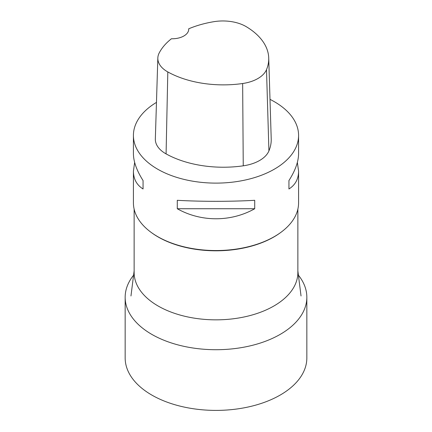 <?xml version="1.0" encoding="UTF-8"?>
<svg xmlns="http://www.w3.org/2000/svg" width="432" height="432" viewBox="0 0 432 432"><rect width="100%" height="100%" fill="white"/><g stroke="black" fill="none" stroke-linecap="round" stroke-linejoin="round"><path stroke-width="0.65" d="M297.864 209.147L297.864 272.581A81.864 47.266 180 0 1 273.888 306.002A81.864 47.266 180 0 1 184.675 316.246A81.864 47.266 180 0 1 134.136 272.581L134.136 209.147M270 99.365A82.582 47.677 180 0 1 274.396 101.725A82.582 47.677 180 0 1 298.582 135.437L298.582 153.652C298.517 161.584 295.304 170.554 288.943 180.549L288.943 188.978C295.304 184.977 298.517 179.042 298.582 171.169L298.582 202.867A82.582 47.677 180 0 1 281.059 232.232L280.492 232.648A81.864 47.266 180 0 1 273.888 236.963A81.864 47.266 180 0 1 151.508 232.648L150.941 232.232A82.582 47.677 180 0 1 133.418 202.867L133.418 171.169C133.483 179.042 136.696 184.977 143.057 188.978L143.057 180.549C136.696 170.554 133.483 161.584 133.418 153.652L133.418 135.437A82.582 47.677 180 0 1 156.465 102.395M281.059 232.232A82.582 47.677 180 0 1 150.941 232.232M188.703 28.804A80.093 46.24 180 0 1 213.818 21.692A32.611 18.824 180 0 1 246.321 26.725A80.093 46.24 180 0 1 268.726 57.985L271.215 138.877A82.582 47.677 180 0 1 268.92 150.914A35.1 20.266 180 0 1 243.248 165.823A82.582 47.677 180 0 1 166.082 153.889A35.1 20.266 180 0 1 155.342 138.931L157.831 58.045A32.611 18.824 180 0 1 159.154 53.055A80.093 46.24 180 0 1 171.423 38.761A16.519 9.536 180 0 0 188.719 29.236A16.519 9.536 180 0 0 188.703 28.804L188.703 29.689M268.726 57.985A80.093 46.24 180 0 1 266.501 69.66A32.611 18.824 180 0 1 242.649 83.516A80.093 46.24 180 0 1 167.81 71.939A32.611 18.824 180 0 1 157.831 58.045M298.582 135.437A82.582 47.677 180 0 1 216 183.114A82.582 47.677 180 0 1 133.418 135.437M134.644 162.41L133.418 171.169M177.277 208.737C201.031 222.118 230.969 222.118 254.723 208.737L254.723 200.308C230.969 201.658 201.031 201.658 177.277 200.308L177.277 208.737L254.723 208.737M298.582 171.169L297.356 162.41M288.943 180.549L288.943 188.978M143.057 188.978L143.057 180.549M298.409 275.2A90.839 52.445 180 0 1 306.839 297.265A90.839 52.445 180 0 1 216 349.715A90.839 52.445 180 0 1 125.161 297.265A90.839 52.445 180 0 1 133.591 275.2M306.839 297.265L306.839 357.955A90.839 52.445 180 0 1 216 410.4A90.839 52.445 180 0 1 125.161 357.955L125.161 297.265M266.501 69.66L268.92 150.914M242.649 83.516L243.248 165.823M167.81 71.939L166.082 153.889M134.136 270.864L130.966 295.974M297.864 270.864L301.034 295.974"/></g></svg>
